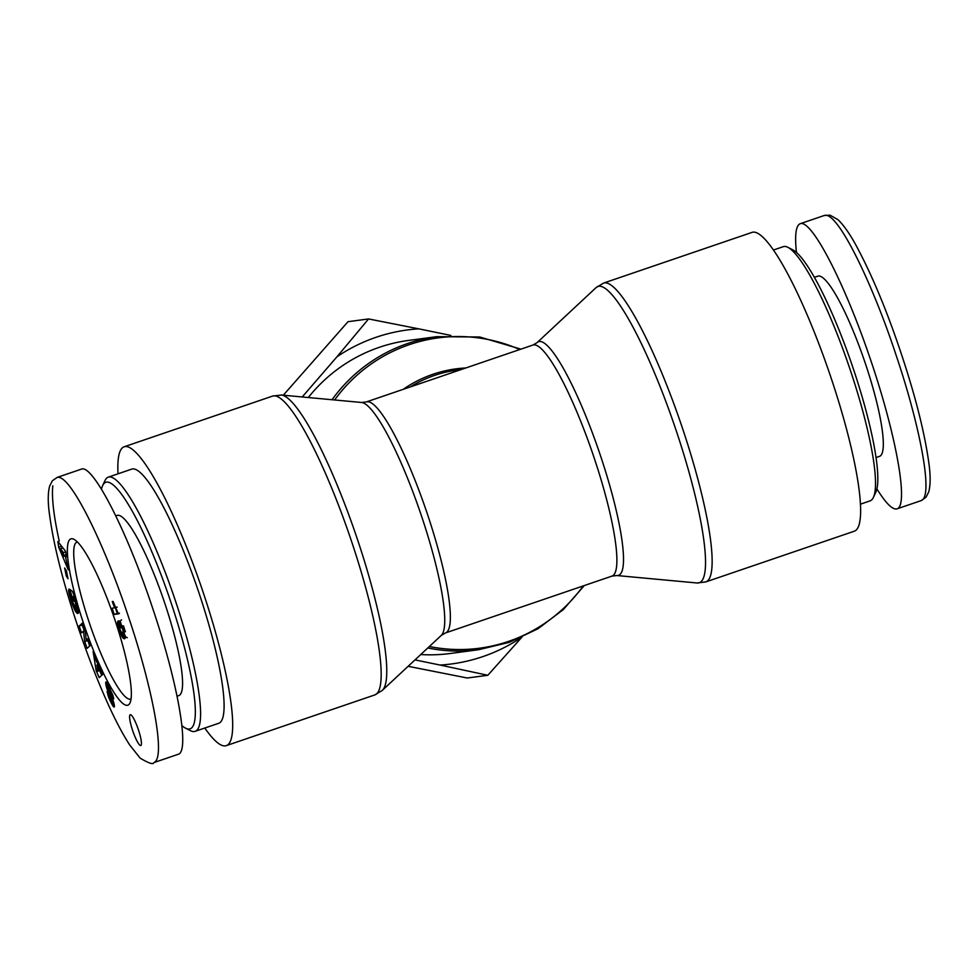<?xml version="1.0" encoding="UTF-8"?>
<svg xmlns="http://www.w3.org/2000/svg" width="978" height="978" viewBox="0 0 978 978"><rect width="100%" height="100%" fill="white"/><g stroke="black" fill="none" stroke-linecap="round" stroke-linejoin="round"><path stroke-width="1.47" d="M773.549 249.989L783.268 246.676A134.304 23.57 71.1 0 1 784.075 246.48A134.304 23.57 71.1 0 1 787.938 247.348A134.304 23.57 71.1 0 1 848.965 366.163A134.304 23.57 71.1 0 1 873.342 497.496A134.304 23.57 71.1 0 1 870.065 500.883L860.347 504.208M873.342 497.496L875.726 492.447A130.245 22.849 -108.9 0 0 852.082 365.1A130.245 22.849 -108.9 0 0 792.901 249.891L787.938 247.348M796.434 252.361C794.625 235.001 795.896 225.453 800.224 223.705C811.593 219.158 844.442 282.52 870.273 358.828C896.276 435.088 908.855 505.418 897.095 508.829C892.657 510.113 885.921 503.462 876.887 488.866M814.442 277.324L817.889 276.138A95.233 16.712 71.1 0 1 865.542 364.024A95.233 16.712 71.1 0 1 879.43 456.396L875.982 457.582M185.465 728.121L190.441 730.664A134.304 23.57 -108.9 0 0 195.099 731.336A134.304 23.57 -108.9 0 0 174.769 598.842A134.304 23.57 -108.9 0 0 109.12 476.946A134.304 23.57 -108.9 0 0 108.313 477.13A134.304 23.57 -108.9 0 0 105.025 480.516L102.653 485.565A130.245 22.849 71.1 0 1 106.614 482.093A130.245 22.849 71.1 0 1 173.913 611.36A130.245 22.849 71.1 0 1 185.465 728.121A130.245 22.849 71.1 0 1 181.945 725.652M101.492 489.147A130.245 22.849 71.1 0 1 102.653 485.565M195.099 731.336L218.62 723.317A134.304 23.57 -108.9 0 0 198.277 590.822A134.304 23.57 -108.9 0 0 132.629 468.914A134.304 23.57 -108.9 0 0 131.822 469.098L108.313 477.13M177.104 696.202L178.693 695.664A95.233 16.712 -108.9 0 0 164.793 603.279A95.233 16.712 -108.9 0 0 117.14 515.406L115.832 515.846M114.866 607.888A9.572 1.675 71.1 0 1 112.299 601.519L113.057 601.421L118.375 613.866L114.194 614.416L112.128 608.255L117.177 607.106M115.331 607.729L117.226 613.389L119.255 613.12M114.194 614.416L117.226 613.389M118.375 613.866L119.389 613.512M122.715 632.619L123.289 631.812L122.433 628.499L120.233 626.91L119.927 629.306L121.504 632.485L125.392 631.702M122.947 632.509L125.392 631.678M123.106 632.35L125.355 631.58M123.228 632.143L125.306 631.433M123.289 631.886L125.245 631.213M123.289 631.812L125.221 631.152M123.228 631.103L125.013 630.492M123.032 630.211L124.732 629.624M122.825 629.526L124.512 628.952M122.433 628.499L124.182 627.913M122.054 627.742L123.913 627.106M121.798 627.375L123.778 626.69M121.59 627.155L123.693 626.433M121.358 626.996L123.631 626.213M121.101 626.886L123.57 626.042M120.832 626.837L123.534 625.908M123.497 625.822L120.233 626.91M124.512 638.744L122.238 637.008L125.331 636.067M122.531 637.448L125.38 636.47M122.812 637.815L125.404 636.935M123.106 638.133L125.392 637.35M126.138 637.106L127.299 637.717M123.387 638.377L125.343 637.717M123.668 638.573L125.245 638.035L124.829 638.646M123.962 638.695L125.123 638.292M124.23 638.756L124.976 638.5M122.238 637.008L117.8 624.575L117.629 621.751L119.059 620.859L122.861 627.375L125.257 638.011M121.504 619.759L120.661 620.712M117.898 621.14L118.864 620.81M117.763 621.36L119.133 620.896M117.751 621.409L119.182 620.92M117.629 621.751L119.512 621.103M117.568 622.179L119.854 621.397M117.556 622.668L120.184 621.764M117.568 622.962L120.367 622.008M120.661 622.473L121.565 626.458M117.653 623.707L120.685 622.68M117.8 624.575L120.832 623.548M118.008 625.541L121.04 624.502M118.02 625.602L121.052 624.563M118.265 626.531L121.296 625.492M118.558 627.57L119.952 627.094M118.913 628.744L119.744 628.463M119.34 630.04L120.074 629.795M119.389 630.162L120.111 629.905M119.842 631.482L120.636 631.213M120.282 632.693L121.358 632.326M123.57 632.326L125.27 635.969M120.697 633.793L123.729 632.754M121.101 634.746L124.133 633.72M121.492 635.602L124.524 634.575M121.847 636.336L124.891 635.297M122.201 636.947L125.233 635.908M83.802 624.172A87.91 15.428 -108.9 0 0 129.94 703.06A87.91 15.428 -108.9 0 0 113.974 617.118A87.91 15.428 -108.9 0 0 74.035 539.355A87.91 15.428 -108.9 0 0 83.802 624.172M138.399 729.722A16.284 2.861 71.1 0 1 140.771 745.517A16.284 2.861 71.1 0 1 132.812 731.031A16.284 2.861 71.1 0 1 130.257 714.698A16.284 2.861 71.1 0 1 138.399 729.722M66.406 570.785L67.995 578.719L66.26 575.944L64.658 567.998L66.406 570.785M106.724 688.084L105.697 682.901L105.991 681.923L106.761 682.338L112.788 695.138A9.597 1.687 71.1 0 1 113.717 698.879L108.448 687.742L114.426 705.908L114.169 707.094L113.13 706.25L108.656 697.314L107.067 691.507L111.957 701.287L106.724 688.084L109.597 687.106M102.947 674.197L99.206 677.607L96.162 670.627L93.13 651.641L96.431 661.238L102.947 674.197M57.861 541.482L65.636 551.335L66.418 556.849L65.11 555.015L68.289 569.881L58.68 547.228L57.861 541.482M78.277 613.316L75.844 611.837L72.568 605.089L68.973 593.157L68.961 589.025L72.14 600.81L74.304 605.37L75.954 606.14L75.282 602.093L72.922 596.604L74.328 601.384L73.081 600.468L69.854 589.428L72.396 591.299L73.778 594.722L77.641 606.861L78.277 613.316M86.272 640.138L88.191 638.377L90.612 645.162L87.115 648.365L84.707 641.629L83.521 631.079L81.577 632.852L79.157 626.054L82.653 622.852L85.074 629.649L86.272 640.138L88.546 639.355M83.118 624.16L82.189 625.015L84.255 630.822M79.157 626.054L82.189 625.015M83.521 631.079L85.172 630.517M87.641 639.661L89.67 646.018M84.707 641.629L87.739 640.602M73.081 600.468L73.961 600.162M72.922 596.604L74.304 596.128M73.484 597.02L74.511 596.678M73.741 597.656L74.731 597.313M74.169 598.756L75.123 598.438M74.511 599.722L75.453 599.404M74.572 599.869L75.502 599.551M74.939 600.969L75.856 600.651M75.282 602.093L76.198 601.776M75.318 602.24L76.247 601.922M75.624 603.365L76.577 603.035M75.844 604.306L76.846 603.964M75.966 605.089L77.066 604.722M76.015 605.712L77.225 605.296M76.015 605.822L77.25 605.394M75.954 606.14L77.323 605.675M75.832 606.323L77.36 605.81M68.558 590.186L69.267 589.942M68.558 590.516L69.365 590.235M68.619 591.201L69.572 590.871M68.741 592.008L69.817 591.641M68.925 592.937L70.11 592.521M68.973 593.157L70.184 592.741M69.157 593.952L70.44 593.512M69.401 594.893L70.734 594.428M69.695 595.957L71.076 595.48M70.037 597.179L71.174 596.788M70.428 598.548L71.406 598.218M70.795 599.795L71.724 599.477M71.174 601.018L72.103 600.7M71.541 602.142L72.494 601.825M71.895 603.218L72.91 602.864M72.238 604.196L73.35 603.817M72.568 605.089L73.815 604.661M72.947 606.054L74.45 605.541M73.362 607.069L75.489 606.348M76.431 606.128L78.289 609.881M73.778 608.035L76.822 606.996M74.194 608.915L77.225 607.876M74.597 609.722L77.629 608.683M75 610.468L78.032 609.441M75.123 610.688L78.154 609.649M75.489 611.287L78.362 610.309M75.844 611.837L78.448 610.944M76.186 612.301L78.497 611.507M76.528 612.693L78.509 612.02M76.846 613.035L78.497 612.472M77.164 613.292L78.436 612.851M77.189 613.316L78.436 612.888M77.47 613.475L78.326 613.182M63.387 552.594L60.526 548.621L63.925 556.335L63.387 552.594L65.697 551.812M63.925 556.335L65.233 555.895M60.526 548.621L62.861 547.827M58.68 547.228L61.602 546.225M61.895 546.592L62.47 547.961M65.11 555.015L66.113 554.673M97.8 671.287L98.925 669.527L96.944 664.979L97.8 671.287L101.064 669.893M96.944 664.979L97.922 664.649M98.925 669.527L100.648 668.94M99.597 668.5L100.355 668.243M96.162 670.627L97.641 670.126M99.658 670.651L101.7 675.333M106.529 687.436L109.291 686.495M107.054 689.123L108.362 688.683M107.458 690.236L108.68 689.82M107.898 691.397L109.108 690.981M108.02 691.703L109.23 691.287M108.338 692.461L109.56 692.045M108.705 693.316L109.939 692.901M109.12 694.258L110.367 693.83M109.585 695.285L110.832 694.857M110.086 696.397L111.321 695.981M110.869 698.096L112.042 697.681M111.345 699.172L112.482 698.781M111.626 699.93L112.776 699.539M111.675 700.04L112.812 699.649M111.932 701.03L113.155 700.603M111.957 701.287L113.24 700.847M111.834 701.532L113.301 701.03M107.702 694.319L108.485 694.05M107.996 695.321L109.01 694.979M108.313 696.324L109.536 695.908M108.656 697.314L109.78 696.935M108.839 697.803L109.915 697.436M109.194 698.683L110.196 698.341M109.573 699.588L110.551 699.258M109.976 700.48L110.954 700.15M110.416 701.397L111.455 701.043M110.881 702.351L113.448 701.47M111.37 703.28L113.741 702.461M111.541 703.585L113.839 702.791M112.005 704.429L114.071 703.732M112.433 705.162L114.243 704.551M112.812 705.774L114.353 705.248M113.13 706.25L114.414 705.81M113.411 706.605L114.426 706.263M113.668 706.874L114.402 706.617M108.448 687.742L109.707 687.314M108.521 687.779L109.732 687.375M108.827 688.157L109.927 687.779M109.255 688.879L110.294 688.524M111.358 694.82L112.568 694.417M105.734 682.424L106.565 682.143M105.697 682.901L106.895 682.497M105.722 683.512L107.262 682.986M105.82 684.27L107.69 683.622M105.856 684.527L107.825 683.854M106.015 685.419L108.289 684.649M106.247 686.385L108.778 685.517M66.26 575.944L67.36 575.565M131.003 699.001A83.008 14.56 71.1 0 1 130.759 699.099A83.008 14.56 71.1 0 1 89.218 622.509A83.008 14.56 71.1 0 1 77.115 541.983A83.008 14.56 71.1 0 1 77.372 541.91M178.155 754.307C189.964 751.899 178.033 683.341 152.8 608.671C127.006 530.748 92.482 463.413 81.272 469.183L57.017 477.46M308.314 397.533A157.91 155.368 -97.6 0 1 379.378 347.288A157.91 155.368 -97.6 0 1 408.645 340.417L436.885 336.652A157.91 155.368 82.4 0 0 407.63 343.522A157.91 155.368 82.4 0 0 332.055 399.733M427.777 647.974A157.91 155.368 82.4 0 0 478.523 649.734L450.271 653.487A157.91 155.368 -97.6 0 1 420.748 654.539M204.818 728.023A157.91 27.702 -108.9 0 0 226.236 745.652A157.91 27.702 -108.9 0 0 202.324 589.868A157.91 27.702 -108.9 0 0 125.135 446.543A157.91 27.702 -108.9 0 0 124.194 446.763A157.91 27.702 -108.9 0 0 118.032 473.817M441.2 635.468L382.276 690.407A156.541 27.47 -108.9 0 0 355.809 534.55A156.541 27.47 -108.9 0 0 281.432 395.039L361.64 402.484A123.472 21.663 71.1 0 1 420.32 512.521A123.472 21.663 71.1 0 1 441.2 635.468L445.369 632.986A122.103 21.418 -108.9 0 0 426.2 510.516A122.103 21.418 -108.9 0 0 366.469 401.885L532.998 345.026A122.103 21.418 71.1 0 1 592.729 453.658A122.103 21.418 71.1 0 1 611.91 576.128L616.727 575.529A123.472 21.663 -108.9 0 0 601.299 458.132A123.472 21.663 -108.9 0 0 539.404 341.469A123.472 21.663 -108.9 0 0 537.179 342.544L596.103 287.605A156.541 27.47 71.1 0 1 598.915 286.236A156.541 27.47 71.1 0 1 677.375 434.134A156.541 27.47 71.1 0 1 696.947 582.974L705.7 581.947A157.91 27.702 -108.9 0 0 681.776 426.163A157.91 27.702 -108.9 0 0 604.587 282.838A157.91 27.702 -108.9 0 0 603.646 283.058L752.131 232.361A157.91 27.702 71.1 0 1 753.084 232.141A157.91 27.702 71.1 0 1 830.261 375.466A157.91 27.702 71.1 0 1 854.185 531.25L705.7 581.947M408.132 666.299L467.252 678.011L487.814 675.285L440.088 665.052A168.448 165.734 82.4 0 0 521.311 637.534M368.584 318.95L418.829 328.852A168.448 165.734 82.4 0 0 336.958 356.799L368.584 318.95L348.021 321.689L283.29 395.222M521.959 637.094L487.814 675.285M418.829 328.852L450.907 335.442M302.202 396.97L336.958 356.799M440.088 665.052L415.002 659.893M824.515 215.466C837.791 210.796 873.354 285.808 896.007 354.916C918.648 421.457 934.1 495.98 921.374 500.479L926.019 497.215L928.77 491.824C930.457 485.271 930.567 476.274 929.1 464.819C924.968 433.865 915.604 396.591 901.031 352.997C886.557 309.781 871.374 273.559 855.481 244.317C849.271 233.094 843.439 224.891 838.012 219.708L830.065 215.184L824.478 215.466M110.636 697.607L111.847 697.192M153.876 762.534C166.627 758.195 151.199 683.573 128.521 616.959C105.844 547.802 70.306 472.826 57.03 477.508L52.372 480.773L49.621 486.176C48.081 492.044 47.836 499.892 48.9 509.709C52.604 540.92 62.079 579.355 77.348 625.015C86.81 653.292 96.969 679.478 107.825 703.573C115.477 720.48 122.776 734.282 129.695 744.979L140.147 758.121C148.888 763.353 153.473 764.82 153.876 762.534M52.8 485.834C51.602 497.778 53.741 516.176 59.218 541.017M334.623 399.978A156.541 154.011 -97.6 0 1 409.232 344.684A156.541 154.011 -97.6 0 1 519.758 349.549M583.255 585.908A156.541 154.011 -97.6 0 1 429.354 646.507M465.809 367.972A123.472 121.492 82.4 0 0 433.022 374.244A123.472 121.492 82.4 0 0 403.193 389.342M281.432 395.039L272.679 396.066A157.91 27.702 71.1 0 1 273.62 395.846A157.91 27.702 71.1 0 1 350.809 539.171A157.91 27.702 71.1 0 1 374.733 694.955L226.236 745.652M410.32 386.909A122.103 120.135 -97.6 0 1 457.252 370.075L461.139 369.562M800.224 223.705L824.503 215.417M897.095 508.829L921.362 500.553M108.375 687.73L109.683 687.277M178.143 754.307L153.876 762.595M478.523 649.734L509.342 642.326L538.01 628.744L563.352 609.551L584.306 585.553M520.907 349.158L479.733 336.994L436.885 336.652M382.276 690.407L374.733 694.955M272.679 396.066L124.194 446.763M532.998 345.026L537.179 342.544M361.64 402.484L366.469 401.885M445.369 632.986L611.91 576.128M596.103 287.605L603.646 283.058M616.727 575.529L696.947 582.974"/></g></svg>
